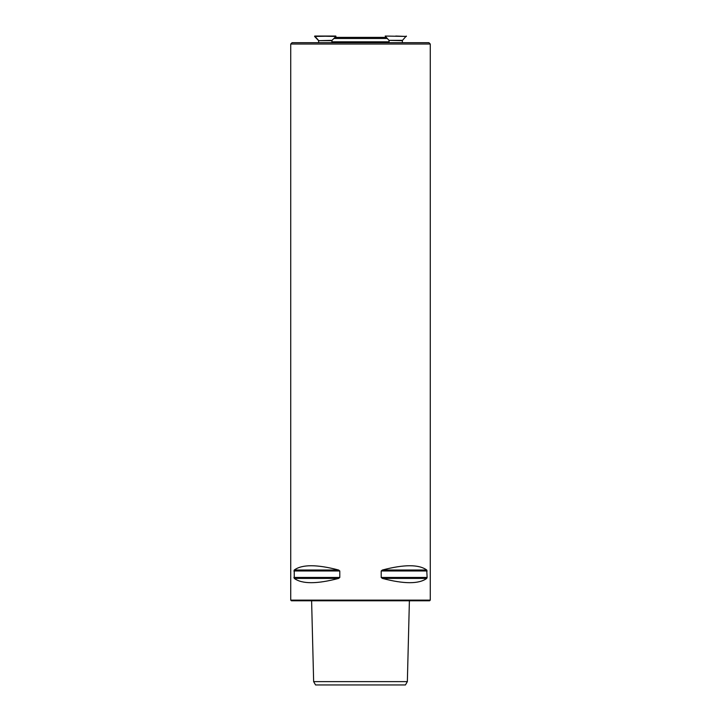 <?xml version="1.0" encoding="UTF-8"?>
<svg xmlns="http://www.w3.org/2000/svg" width="721" height="721" viewBox="0 0 721 721"><rect width="100%" height="100%" fill="white"/><g stroke="black" fill="none" stroke-linecap="round" stroke-linejoin="round"><path stroke-width="1.08" d="M315.555 684.95L405.445 684.95L407.356 681.624L313.644 681.624L315.555 684.95M430.266 600.124L290.734 600.124L290.734 44.026L430.266 44.026L430.266 600.124L429.599 600.791L291.401 600.791L290.734 600.124M427.12 577.449L426.751 578.413C418.937 584.118 404.139 584.118 382.355 578.413L381.202 577.449L381.202 570.978L382.355 570.023C404.139 564.318 418.937 564.318 426.751 570.023L427.12 577.449L381.202 577.449M294.249 578.413L338.645 578.413L339.798 577.449L338.645 578.413C316.861 584.118 302.063 584.118 294.249 578.413L294.249 570.023C302.063 564.318 316.861 564.318 338.645 570.023L339.798 570.978L339.798 577.449L293.88 577.449M290.734 44.026L292.068 42.692L428.932 42.692L430.266 44.026M389.088 41.827L331.912 41.827M335.959 36.429L314.726 36.05L335.806 36.05L314.726 36.05L335.806 36.05L314.572 36.429L318.619 40.664L332.039 40.349L335.959 36.429L335.013 37.375L385.987 37.375M333.904 38.483L387.096 38.483M395.739 36.05L406.428 36.429L385.194 36.05L388.961 40.349L402.507 40.349L406.274 36.05M402.381 40.664L402.381 42.692L402.381 40.664L388.961 40.349M339.798 570.978L293.88 570.978M338.645 570.023L294.249 570.023M426.751 578.413L382.355 578.413M427.12 570.978L381.202 570.978M426.751 570.023L382.355 570.023M331.912 42.692L331.912 40.664L318.619 40.664L318.619 42.692M311.607 600.791L313.644 681.624M409.393 600.791L407.356 681.624M318.493 40.349L314.726 36.05M389.088 42.692L389.088 40.664"/></g></svg>
